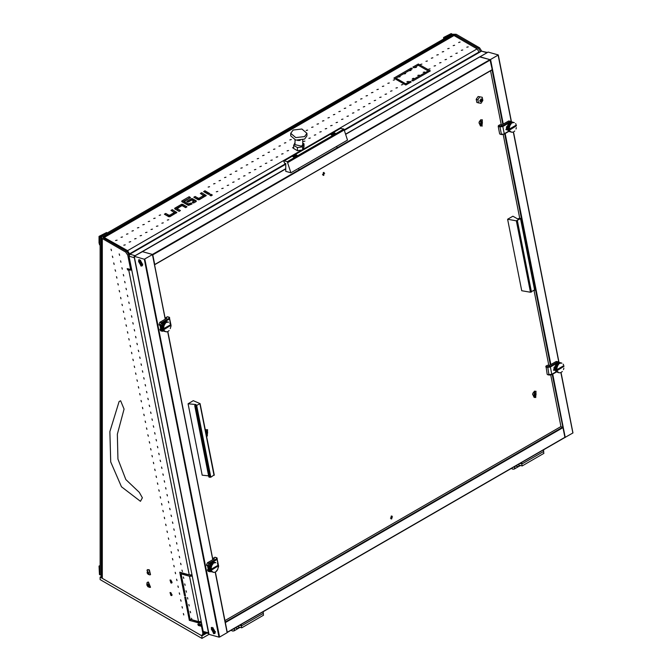 <?xml version="1.0" encoding="UTF-8"?>
<svg xmlns="http://www.w3.org/2000/svg" width="672" height="672" viewBox="0 0 672 672"><rect width="100%" height="100%" fill="white"/><g stroke="black" fill="none" stroke-linecap="round" stroke-linejoin="round"><path stroke-width="1.01" d="M172.124 594.938L170.78 592.603M170.906 595.493L170.041 592.578L170.906 592.67L171.772 595.585L170.906 595.493M172.124 582.364L170.78 580.028M170.906 582.926L170.041 580.012L170.906 580.096L171.772 583.01L170.906 582.926M191.537 618.232L191.965 619.66L191.537 618.232M190.176 611.36L190.596 612.78L190.176 611.36M188.807 604.481L189.235 605.909L188.807 604.481M187.446 597.61L187.866 599.038L187.446 597.61M186.077 590.738L186.505 592.158L186.077 590.738M184.716 583.859L185.136 585.287L184.716 583.859M183.347 576.988L183.775 578.416L183.347 576.988M181.986 570.116L182.406 571.544L181.986 570.116M180.617 563.245L181.045 564.665L180.617 563.245M179.256 556.366L179.676 557.794L179.256 556.366M177.887 549.494L178.307 550.922L177.887 549.494M176.526 542.623L176.946 544.043L176.526 542.623M175.157 535.752L175.577 537.172L175.157 535.752M173.796 528.872L174.216 530.3L173.796 528.872M172.427 522.001L172.847 523.429L172.427 522.001M171.066 515.13L171.486 516.55L171.066 515.13M169.697 508.25L170.117 509.678L169.697 508.25M168.336 501.379L168.756 502.807L168.336 501.379M166.967 494.508L167.387 495.928L166.967 494.508M165.606 487.637L166.026 489.056L165.606 487.637M164.237 480.757L164.657 482.185L164.237 480.757M162.868 473.886L163.296 475.314L162.868 473.886M161.507 467.015L161.927 468.434L161.507 467.015M160.138 460.135L160.566 461.563L160.138 460.135M158.777 453.264L159.197 454.692L158.777 453.264M157.408 446.393L157.836 447.812L157.408 446.393M156.047 439.522L156.467 440.941L156.047 439.522M154.678 432.642L155.106 434.07L154.678 432.642M153.317 425.771L153.737 427.199L153.317 425.771M151.948 418.9L152.376 420.319L151.948 418.9M150.587 412.02L151.007 413.448L150.587 412.02M149.218 405.149L149.646 406.577L149.218 405.149M147.857 398.278L148.277 399.697L147.857 398.278M146.488 391.406L146.916 392.826L146.488 391.406M145.127 384.527L145.547 385.955L145.127 384.527M143.758 377.656L144.186 379.084L143.758 377.656M142.397 370.784L142.817 372.204L142.397 370.784M141.028 363.905L141.456 365.333L141.028 363.905M139.667 357.034L140.087 358.462L139.667 357.034M138.298 350.162L138.726 351.59L138.298 350.162M136.937 343.291L137.357 344.711L136.937 343.291M135.568 336.412L135.996 337.84L135.568 336.412M134.207 329.54L134.627 330.968L134.207 329.54M132.838 322.669L133.266 324.089L132.838 322.669M131.477 315.79L131.897 317.218L131.477 315.79M130.108 308.918L130.536 310.346L130.108 308.918M128.747 302.047L129.167 303.475L128.747 302.047M127.378 295.176L127.806 296.596L127.378 295.176M126.017 288.296L126.437 289.724L126.017 288.296M124.648 281.425L125.076 282.853L124.648 281.425M123.287 274.554L123.707 275.974L123.287 274.554M121.918 267.674L122.346 269.102L121.918 267.674M120.557 260.803L120.977 262.231L120.557 260.803M119.188 253.932L119.616 255.36L119.188 253.932M183.372 613.519L183.792 614.939L183.372 613.519M182.011 606.64L182.431 608.068L182.011 606.64M180.642 599.768L181.062 601.196L180.642 599.768M179.273 592.897L179.701 594.317L179.273 592.897M177.912 586.026L178.332 587.446L177.912 586.026M176.543 579.146L176.971 580.574L176.543 579.146M175.182 572.275L175.602 573.703L175.182 572.275M173.813 565.404L174.241 566.824L173.813 565.404M172.452 558.524L172.872 559.952L172.452 558.524M171.083 551.653L171.511 553.081L171.083 551.653M169.722 544.782L170.142 546.202L169.722 544.782M168.353 537.911L168.781 539.33L168.353 537.911M166.992 531.031L167.412 532.459L166.992 531.031M165.623 524.16L166.051 525.588L165.623 524.16M164.262 517.289L164.682 518.708L164.262 517.289M162.893 510.409L163.321 511.837L162.893 510.409M161.532 503.538L161.952 504.966L161.532 503.538M160.163 496.667L160.591 498.086L160.163 496.667M158.802 489.796L159.222 491.215L158.802 489.796M157.433 482.916L157.861 484.344L157.433 482.916M156.072 476.045L156.492 477.473L156.072 476.045M154.703 469.174L155.131 470.593L154.703 469.174M153.342 462.294L153.762 463.722L153.342 462.294M151.973 455.423L152.401 456.851L151.973 455.423M150.612 448.552L151.032 449.971L150.612 448.552M149.243 441.68L149.671 443.1L149.243 441.68M147.882 434.801L148.302 436.229L147.882 434.801M146.513 427.93L146.941 429.358L146.513 427.93M145.152 421.058L145.572 422.478L145.152 421.058M143.783 414.179L144.211 415.607L143.783 414.179M142.422 407.308L142.842 408.736L142.422 407.308M141.053 400.436L141.481 401.864L141.053 400.436M139.692 393.565L140.112 394.985L139.692 393.565M138.323 386.686L138.751 388.114L138.323 386.686M136.962 379.814L137.382 381.242L136.962 379.814M135.593 372.943L136.021 374.363L135.593 372.943M134.232 366.064L134.652 367.492L134.232 366.064M132.863 359.192L133.291 360.62L132.863 359.192M131.502 352.321L131.922 353.749L131.502 352.321M130.133 345.45L130.561 346.87L130.133 345.45M128.772 338.57L129.192 339.998L128.772 338.57M127.403 331.699L127.831 333.127L127.403 331.699M126.042 324.828L126.462 326.248L126.042 324.828M124.673 317.948L125.101 319.376L124.673 317.948M123.312 311.077L123.732 312.505L123.312 311.077M121.943 304.206L122.371 305.634L121.943 304.206M120.582 297.335L121.002 298.754L120.582 297.335M119.213 290.455L119.641 291.883L119.213 290.455M117.852 283.584L118.272 285.012L117.852 283.584M116.483 276.713L116.911 278.132L116.483 276.713M115.122 269.833L115.542 271.261L115.122 269.833M113.753 262.962L114.181 264.39L113.753 262.962M112.392 256.091L112.812 257.519L112.392 256.091M111.023 249.22L111.443 250.639L111.023 249.22M468.208 46.83L466.763 47.174L468.208 46.83M460.043 42.118L458.598 42.462L460.043 42.118M462.764 49.972L461.32 50.324L462.764 49.972M454.6 45.259L453.155 45.604L454.6 45.259M457.321 53.122L455.876 53.466L457.321 53.122M449.156 48.401L447.712 48.754L449.156 48.401M451.878 56.263L450.433 56.608L451.878 56.263M443.713 51.551L442.26 51.895L443.713 51.551M446.435 59.405L444.99 59.749L446.435 59.405M438.27 54.692L436.817 55.037L438.27 54.692M440.992 62.546L439.538 62.891L440.992 62.546M432.818 57.834L431.374 58.178L432.818 57.834M435.54 65.688L434.095 66.041L435.54 65.688M427.375 60.976L425.93 61.32L427.375 60.976M430.097 68.838L428.652 69.182L430.097 68.838M421.932 64.117L420.487 64.462L421.932 64.117M424.654 71.98L423.209 72.324L424.654 71.98M416.489 67.259L415.044 67.612L416.489 67.259M419.21 75.121L417.766 75.466L419.21 75.121M411.046 70.409L409.601 70.753L411.046 70.409M413.767 78.263L412.322 78.607L413.767 78.263M405.602 73.55L404.158 73.895L405.602 73.55M408.324 81.404L406.879 81.749L408.324 81.404M400.159 76.692L398.714 77.036L400.159 76.692M402.881 84.546L401.436 84.899L402.881 84.546M394.716 79.834L393.271 80.178L394.716 79.834M397.438 87.696L395.993 88.04L397.438 87.696M389.273 82.975L387.82 83.328L389.273 82.975M391.994 90.838L390.55 91.182L391.994 90.838M383.821 86.125L382.376 86.47L383.821 86.125M386.551 93.979L385.098 94.324L386.551 93.979M378.378 89.267L376.933 89.611L378.378 89.267M381.1 97.121L379.655 97.465L381.1 97.121M372.935 92.408L371.49 92.753L372.935 92.408M375.656 100.262L374.212 100.607L375.656 100.262M367.492 95.55L366.047 95.894L367.492 95.55M370.213 103.412L368.768 103.757L370.213 103.412M362.048 98.692L360.604 99.036L362.048 98.692M364.77 106.554L363.325 106.898L364.77 106.554M356.605 101.833L355.16 102.186L356.605 101.833M359.327 109.696L357.882 110.04L359.327 109.696M351.162 104.983L349.717 105.328L351.162 104.983M353.884 112.837L352.439 113.182L353.884 112.837M345.719 108.125L344.274 108.469L345.719 108.125M348.44 115.979L346.996 116.323L348.44 115.979M340.276 111.266L338.831 111.611L340.276 111.266M342.997 119.12L341.552 119.473L342.997 119.12M334.832 114.408L333.379 114.752L334.832 114.408M337.554 122.27L336.109 122.615L337.554 122.27M329.381 117.55L327.936 117.894L329.381 117.55M332.111 125.412L330.658 125.756L332.111 125.412M323.938 120.691L322.493 121.044L323.938 120.691M326.659 128.554L325.214 128.898L326.659 128.554M318.494 123.841L317.05 124.186L318.494 123.841M321.216 131.695L319.771 132.04L321.216 131.695M313.051 126.983L311.606 127.327L313.051 126.983M315.773 134.837L314.328 135.181L315.773 134.837M307.608 130.124L306.163 130.469L307.608 130.124M310.33 137.978L308.885 138.331L310.33 137.978M304.886 141.128L303.442 141.473L304.886 141.128M291.278 139.558L289.834 139.902L291.278 139.558M293.689 147.302L292.555 147.756L293.689 148.218M285.835 142.699L284.39 143.044L285.835 142.699M288.557 150.553L287.112 150.898L288.557 150.553M280.392 145.841L278.939 146.185L280.392 145.841M283.114 153.695L281.66 154.048L283.114 153.695M274.94 148.982L273.496 149.327L274.94 148.982M277.662 156.845L276.217 157.189L277.662 156.845M269.497 152.124L268.052 152.468L269.497 152.124M272.219 159.986L270.774 160.331L272.219 159.986M264.054 155.266L262.609 155.618L264.054 155.266M266.776 163.128L265.331 163.472L266.776 163.128M258.611 158.416L257.166 158.76L258.611 158.416M261.332 166.27L259.888 166.614L261.332 166.27M253.168 161.557L251.723 161.902L253.168 161.557M255.889 169.411L254.444 169.756L255.889 169.411M247.724 164.699L246.28 165.043L247.724 164.699M250.446 172.553L249.001 172.906L250.446 172.553M242.281 167.84L240.836 168.185L242.281 167.84M245.003 175.703L243.558 176.047L245.003 175.703M236.838 170.982L235.393 171.326L236.838 170.982M239.56 178.844L238.115 179.189L239.56 178.844M231.395 174.132L229.95 174.476L231.395 174.132M234.116 181.986L232.672 182.33L234.116 181.986M225.952 177.274L224.498 177.618L225.952 177.274M228.673 185.128L227.22 185.472L228.673 185.128M220.5 180.415L219.055 180.76L220.5 180.415M223.222 188.269L221.777 188.614L223.222 188.269M215.057 183.557L213.612 183.901L215.057 183.557M217.778 191.411L216.334 191.764L217.778 191.411M209.614 186.698L208.169 187.043L209.614 186.698M168.781 219.702L167.336 220.046L168.781 219.702M160.616 214.99L159.172 215.334L160.616 214.99M163.338 222.844L161.893 223.188L163.338 222.844M155.173 218.131L153.728 218.476L155.173 218.131M157.895 225.985L156.45 226.338L157.895 225.985M149.73 221.273L148.285 221.617L149.73 221.273M152.452 229.135L151.007 229.48L152.452 229.135M144.287 224.414L142.842 224.767L144.287 224.414M147.008 232.277L145.564 232.621L147.008 232.277M138.844 227.564L137.399 227.909L138.844 227.564M141.565 235.418L140.12 235.763L141.565 235.418M133.4 230.706L131.956 231.05L133.4 230.706M136.122 238.56L134.677 238.904L136.122 238.56M127.957 233.848L126.512 234.192L127.957 233.848M130.679 241.702L129.234 242.054L130.679 241.702M122.514 236.989L121.061 237.334L122.514 236.989M125.236 244.852L123.791 245.196L125.236 244.852M117.062 240.131L115.618 240.475L117.062 240.131M191.99 574.795L189.277 574.862L179.785 572.225L184.43 595.594L185.48 595.888L181.112 573.888L189.546 576.24L192.268 576.164M131.527 268.926L130.612 269.455L127.201 268.598L127.722 269.951L131.762 270.102M130.612 269.455L127.781 255.175L125.672 252.076L102.312 238.594L101.413 237.334L101.413 577.114L102.312 578.365L200.76 635.208L202.297 635.359L202.868 633.276L201.482 626.312L198.324 625.43L197.803 624.078L199.105 624.347L198.828 622.978L189.344 620.34L184.699 596.971L185.758 597.265L190.126 619.256L198.559 621.6L189.546 576.24M181.112 573.888L182.204 573.266L192.142 575.534M201.382 622.289L199.92 622.348L190.352 619.324M202.028 625.531L198.862 624.28M202.868 633.276L203.952 632.646L203.188 631.403L208.454 632.881L208.849 633.578M203.952 632.646L203.389 634.729L202.297 635.359M125.672 252.076L126.756 251.446L103.404 237.964L102.95 237.334L103.404 236.704L103.404 237.964M128.755 254.125L126.756 251.446L128.864 254.554L127.781 255.175M129.032 255.385L128.864 254.554M131.628 269.455L129.864 269.615L128.26 268.8M181.07 572.578L181.314 573.779M201.239 621.541L198.559 621.6M198.828 622.978L201.508 622.919M201.776 624.288L199.105 624.347M455.087 36.179L455.087 34.919L451.819 34.289L456.179 34.289L479.531 47.779L481.681 51.08M481.639 50.879L480.589 51.694M480.556 51.509L478.447 48.409L479.531 47.779M455.087 34.919L478.447 48.409M202.104 625.951L201.482 626.312M302.828 149.478L477.078 48.871L454.003 35.549L452.458 35.398L103.404 236.922M103.404 237.048L127.571 250.664L301.82 150.058M411.264 81.908L410.172 81.278L405.821 83.798L397.11 78.767L396.018 79.397L405.821 85.05L411.264 81.908M418.337 63.991L412.894 67.133L413.986 67.763L418.337 65.251L427.048 70.283L428.14 69.653L418.337 63.991L418.337 65.251M393.842 78.137L394.934 78.767L412.356 68.712L411.264 68.082L393.842 78.137M429.232 70.283L411.81 80.338L412.894 80.968L430.315 70.904L429.232 70.283L429.232 71.534M210.983 194.284L209.622 195.073L210.983 195.854L212.344 195.073L210.983 194.284L210.714 195.703M204.935 190.789L203.574 191.579L208.471 194.41L209.832 193.62L204.935 190.789L204.666 192.209M196.224 201.482L196.224 200.852L192.41 198.652L191.327 198.652L186.698 201.323L188.059 202.104L191.327 200.222L192.41 200.222L193.729 201.163L192.142 202.264L193.502 203.053L196.224 201.482L196.224 200.852M168.731 216.72L169.823 216.72L176.854 212.478L172.267 209.647L170.906 210.437L173.905 212.167L173.905 212.797L169.823 215.149L168.731 215.149L165.74 213.419L164.38 214.208L168.731 216.72M182.616 204.305L181.524 204.305L174.72 208.236L174.72 208.866L179.08 211.378L180.44 210.596L177.215 208.555L181.524 205.876L182.616 205.876L185.606 207.606L186.967 206.825L182.616 204.305L182.616 205.565L181.524 205.565L175.266 209.177M198.131 199.752L199.223 199.752L206.245 195.51L201.667 192.679L200.306 193.46L203.524 195.51L199.223 198.181L198.131 198.181L195.132 196.451L193.771 197.232L198.131 199.752M181.801 201.634L188.328 205.405L192.142 203.834L190.781 203.053L188.328 203.834L184.296 201.323L190.512 197.551L189.151 196.762L181.801 201.004L181.801 201.634L181.801 201.004M208.748 194.25L204.935 192.049M195.678 201.793L192.41 199.912L191.327 199.912L187.79 201.953M193.729 201.163L193.234 202.894M176.081 213.108L171.998 211.067M174.132 212.478L173.905 214.049L169.823 216.409L165.463 214.838M185.884 207.455L182.616 205.565M179.348 211.226L177.442 210.126L177.215 208.555M205.481 196.14L201.398 194.09M203.524 195.51L203.305 197.081L199.223 199.433L194.863 197.862M191.05 204.464L188.328 205.094L184.523 202.894L184.296 201.323M189.42 198.181L182.339 201.953M103.404 236.704L102.312 236.082L101.413 237.334M451.819 34.289L451.819 35.767M203.834 634.242L205.12 632.612M477.078 48.871L479.287 52.45M129.772 254.234L127.571 250.664M189.151 198.022L189.151 196.762M190.781 204.305L190.781 203.053M195.132 197.711L195.132 196.451M201.667 193.939L201.667 192.679M165.74 214.679L165.74 213.419M172.267 210.907L172.267 209.647M190.436 619.71L189.344 620.34M184.43 595.594L185.321 595.081M411.264 69.334L411.264 68.082M397.11 80.027L397.11 78.767M405.821 85.05L405.821 83.798M410.172 82.538L410.172 81.278M101.413 576.374L100.136 577.114L201.936 635.888L206.8 633.083M100.136 577.114L100.136 579.625L201.936 638.4L208.992 634.326L219.005 637.132L144.295 259.182L152.561 254.554L142.439 251.664L152.46 254.47L489.989 59.598L492.223 69.636L154.694 264.659M201.936 635.888L201.936 638.4M452.113 34.146L100.136 237.023L100.136 574.913L100.136 566.74L99.481 566.362L99.481 574.535L101.413 575.434M101.413 237.544L100.136 237.023L107.209 232.932L106.562 232.554L99.481 236.645L100.136 237.023L100.136 245.196L99.019 243.096L99.019 236.376L106.562 232.554M451.819 35.238L103.127 236.552M101.22 237.653L101.22 575.534M240.106 627.354L238.274 628.412L239.148 627.094L238.274 628.412L235.964 628.186M234.814 628.06L233.923 630.932L232.428 631.05L230.992 630.269M263.08 611.747L263.382 613.259L241.601 625.825L239.635 625.279L241.34 625.758L241.744 627.816L263.525 615.241L263.155 613.385M241.744 627.816L237.367 626.59M520.472 465.486L518.641 466.544L519.515 465.217L518.641 466.544L516.331 466.318M515.189 466.192L514.29 469.056L512.795 469.182L511.358 468.401M543.446 449.879L543.749 451.382L521.968 463.957L520.01 463.411L521.707 463.882L522.11 465.948L543.892 453.373L543.522 451.517M522.11 465.948L517.734 464.722M140.49 501.304L142.414 497.776L139.23 492.324L125.79 479.531L117.961 459.077L117.314 434.221L124.068 409.088L120.658 400.756L119.07 401.503L109.889 431.626L110.678 461.924L121.447 486.755L140.49 501.304M297.545 140.423L300.14 140.423M304.559 136.601L295.747 137.609L290.758 133.3L293.126 129.998L301.938 128.99L306.928 133.3L304.559 136.601M306.928 133.3L306.928 135.811L304.559 139.112L295.747 140.129L290.758 135.811L290.758 133.3M294.991 139.919L294.991 144.614L301.568 146.185L302.694 144.614L302.694 139.919M294.991 142.607L293.689 145.412L297.461 147.588L302.618 146.79L303.996 143.816L302.694 143.069M293.689 145.412L293.689 148.554L297.461 150.73L302.618 149.932L303.996 146.958L303.996 143.816M297.461 147.588L297.461 150.73M302.618 146.79L302.618 149.932M443.629 38.707L443.629 37.422L444.746 38.06L451.819 33.978L451.172 33.6L444.091 37.682L444.091 38.438M443.629 37.422L451.172 33.6M100.136 565.984L99.019 566.093L100.136 565.454M99.481 574.535L99.019 566.093M99.019 236.376L99.481 236.645L99.481 244.818M521.968 463.957L521.674 462.445M241.601 625.825L241.307 624.322M147.462 571.746L147.151 572.981L147.832 573.938L148.772 573.997L148.63 572.519L147.462 571.746M147.79 572.023L148.663 573.468L148.159 573.762M148.033 571.586L147.832 573.955L148.033 571.586M149.117 569.932L150.385 574.736L149.789 574.871L148.134 574.308L147.042 570.116L149.117 569.932M150.486 574.669L149.327 569.814L147.571 569.612M147.983 571.62L147.134 572.393M147.227 584.489L147.479 586.068L148.386 586.69L148.915 586.261L148.663 585.161L147.487 583.993L147.227 584.489M147.731 584.245L148.873 586.026M147.563 583.96L148.31 586.723L147.563 583.96M149.789 587.437L147.958 586.748L146.807 584.993L147.042 582.691L148.21 582.12L150.385 587.303L149.638 587.429M150.486 587.236L148.42 582.002L147.571 582.187M487.477 52.525L345.769 134.056M285.776 168.68L135.097 255.679L129.83 254.201L285.751 164.186M486.788 52.634L481.513 51.156L344.644 130.183M134.291 256.914L134.282 257.678L129.016 256.208L203.188 631.403M134.282 257.678L208.454 632.881M481.513 51.156L487.141 52.433M129.016 256.208L129.83 254.201M490.325 60.01L152.788 254.881L154.694 264.508L492.223 69.636M479.774 56.91L489.989 59.598L479.976 56.792L345.82 134.249M152.788 254.881L152.51 254.486M285.785 168.907L142.321 251.672M492.156 69.896L154.694 264.508M560.952 372.532L572.981 432.911L564.791 437.556M511.258 121.422L498.145 55.112L490.526 59.514L503.278 124.026M479.976 56.792L488.141 52.08L498.263 54.961L511.417 121.498M489.989 59.598L490.526 59.514M212.369 627.48L211.252 627.572L213.595 633.662L214.712 633.57L212.369 627.48M139.692 259.846L138.566 259.938L140.91 266.028L142.036 265.936L139.692 259.846M144.824 259.098L219.542 637.048L227.17 632.646L215.208 572.141M142.439 251.664L134.173 256.301L144.295 259.182M219.542 637.048L219.005 637.132M134.274 256.376L208.95 634.124M215.258 572.124L227.17 632.646M225.221 622.062L562.666 427.232L560.725 426.686M227.262 632.419L225.238 622.154M227.371 632.142L564.9 437.27L563.002 427.652L225.473 622.524M564.9 437.27L227.371 632.302M552.216 374.363L563.002 427.652M140.666 260.35L138.718 260.946L138.642 261.534L140.683 265.07L142.649 264.482L142.724 263.911M142.514 265.432L140.818 265.146M138.65 261.383L139.247 259.77M140.347 263.92L141.565 264.256L141.901 263.054L141.019 261.509L139.801 261.173L139.465 262.374L140.347 263.92L141.868 263.18M140.86 261.467L141.708 263.13M140.826 261.584L139.465 262.374M213.343 627.984L211.394 628.589L211.319 629.177L213.36 632.713L215.326 632.117L215.401 631.554M215.191 633.074L213.494 632.78M211.327 629.026L211.924 627.413M213.024 631.554L214.242 631.898L214.578 630.697L213.696 629.152L212.486 628.807L212.142 630.008L213.024 631.554L214.544 630.815M213.536 629.101L214.385 630.773M213.503 629.227L212.142 630.008M535.794 397.589L534.517 391.129L532.594 394.204L535.794 397.589M482.135 126.16L480.858 119.7L478.934 122.766L482.135 126.16M206.59 436.296L207.362 436.002L206.086 429.542L205.372 430.114M323.837 175.291L323.98 172.435L323.291 172.544L323.148 175.4L323.837 175.291L323.148 175.4L323.291 172.544L323.98 172.435L323.837 175.291M391.759 518.876L391.902 516.02L391.222 516.13L391.079 518.986L391.759 518.876L391.079 518.986L391.222 516.13L391.902 516.02L391.759 518.876M224.918 620.558L560.935 426.569L550.704 374.8M548.881 365.585L534.055 290.606M519.725 218.114L503.152 134.282M501.329 125.076L490.602 70.787M297.444 155.576L296.797 155.131L292.698 156.517M340.444 128.419L343.888 129.049L297.326 155.929L296.772 154.988L292.95 155.837L292.673 156.45L293.345 156.971L295.722 156.853L287.272 161.734L290.909 172.813L285.802 171.385L285.743 163.556L284.693 163.262L283.828 161.423L284.222 160.877L287.272 161.734M297.326 155.929L295.722 156.853M335.555 133.577L334.908 133.123L330.809 134.518M335.437 133.921L334.883 132.989L332.102 133.232L330.784 134.45L331.447 134.971L333.824 134.854M343.888 129.049L347.533 140.129L290.909 172.813M507.469 126.185L506.528 126.731L506.369 129.872L507.578 129.494L509.527 130.267L507.52 129.427L509.704 130.04M513.778 122.506L508.67 120.918L501.648 124.975L499.993 124.732L498.49 125.597L500.094 126.109L502.53 125.79L510.149 121.397M511.468 121.531L502.849 126.512L504.277 133.745L508.679 131.208M508.67 120.918L511.207 121.405M500.178 134.114L501.388 134.249L499.943 126.916L498.187 126.344L498.49 125.597M499.666 133.837L498.187 126.344M502.53 125.79L502.849 126.512L499.943 126.916M501.388 134.249L504.26 134.089L508.914 131.393M505.915 129.57L507.368 128.755M507.352 128.696L505.89 129.536M501.648 134.56L504.244 134.089L501.396 134.257M499.943 126.899L500.094 126.109M160.86 324.929L158.995 324.332L159.818 322.325L161.288 322.804L160.86 324.929L161.944 330.414L162.926 331.069M170.772 326.298L169.562 318.931L160.936 323.912M159.818 322.325L166.841 318.276L165.833 317.654L166.043 318.73M162.59 331.262L160.818 330.842L160.112 329.986L161.944 330.414M160.684 328.843L159.97 329.255L160.112 329.986M158.995 324.332L159.138 325.063L159.986 325.298L160.818 329.49L159.97 329.255M161.288 322.804L168.907 318.41L169.302 317.302L171.032 325.223M168.932 317.31L167.328 316.789L165.833 317.654M167.328 316.789L167.798 316.94M168.907 318.41L169.562 318.931L169.596 317.621M171.049 324.979L170.797 326.609M516.415 125.798L509.662 130.032M509.687 130.091L509.662 130.586L507.629 129.738M508.612 131.09L510.636 131.561M510.678 131.594L508.687 131.233M509.687 131.712L511.577 132.09M511.636 132.107L512.106 132.182L511.585 132.25M512.165 132.191L512.652 132.166L512.14 132.317M513.265 132.006L513.761 131.779L513.282 132.082M514.34 131.376L514.777 130.964L514.374 131.384M515.987 129.032L516.382 127.596M515.987 124.219L515.567 123.64M515.668 123.673L515.945 124.236M511.316 121.976L513.694 122.674L511.182 122.052M510.174 122.329L512.593 122.858L509.989 122.497M511.879 121.976L514.315 122.623M512.644 122.623L510.569 122.22M510.745 122.094L512.938 122.548M507.73 125.328L509.888 125.807L509.662 126.454L507.553 125.857L507.763 125.236L507.595 125.714M507.494 126.084L509.645 126.521L509.494 127.193L507.385 126.605L507.536 125.933L507.402 126.479M509.2 127.781L509.477 127.268L509.41 127.94L507.301 127.252L509.401 128.016L509.41 128.671L507.284 128.008L509.41 128.671L508.83 129.158L507.36 128.747L508.83 129.158M507.385 126.605L509.242 127.378M509.771 125.513L507.814 125.194L509.922 125.782L510.208 125.126L509.914 125.731M510.124 124.832L510.586 124.505L510.241 125.059L508.225 124.295L509.947 125.152M511.006 123.665L508.88 123.379L511.031 123.95L510.628 124.446L508.519 123.85L510.628 124.446M509.107 123.127L511.274 123.413M511.526 123.211L509.452 122.909M509.628 122.682L511.812 123.018M508.519 123.908L510.325 124.496M507.326 128.108L509.208 128.898M507.419 128.806L509.578 129.746M509.981 131.132L507.906 130.326L509.804 130.855M510.376 131.586L508.477 131.057L510.166 131.359M516.424 125.706L515.869 125.353M516.281 125.11L509.443 129.058M508.133 124.522L510.241 125.11M508.964 123.362L511.073 123.95M507.402 126.638L509.51 127.235M507.326 127.378L509.435 127.974M507.57 125.908L509.678 126.496M515.995 125.588L508.939 129.662M170.722 325.391L163.968 329.616L161.818 329.02L163.968 329.616M161.893 329.036L164.002 329.633M163.993 329.683L163.96 330.17L161.927 329.322M162.918 330.683L164.942 331.145M164.984 331.178L162.994 330.826M163.993 331.304L165.883 331.674M165.934 331.691L166.412 331.775L165.892 331.834M166.463 331.775L166.958 331.75L166.438 331.901M167.572 331.59L168.059 331.363L167.58 331.666M168.638 330.96L169.084 330.548L168.68 330.977M170.285 328.616L170.68 327.18M170.293 323.803L169.865 323.232M169.966 323.257L170.243 323.82M165.623 321.56L168 322.258L165.48 321.644M164.48 321.913L166.891 322.442L164.296 322.081M168.084 322.09L166.102 321.594M166.186 321.56L168.622 322.216M166.942 322.207L164.875 321.804M165.052 321.678L167.244 322.132M162.036 324.92L164.186 325.391L163.968 326.038L161.86 325.45L162.07 324.828L161.902 325.307M161.801 325.668L163.943 326.113L163.792 326.777L161.683 326.189L161.834 325.525L161.708 326.063M163.498 327.365L163.783 326.852L163.708 327.524L161.582 327.205L163.708 327.6L163.708 328.264L161.582 327.6L163.708 328.264M161.683 326.189L163.548 326.97M164.077 325.105L162.12 324.778L164.228 325.366L164.506 324.71L164.22 325.324M164.422 324.416L164.892 324.089L164.539 324.643L162.523 323.887L164.245 324.736M165.312 323.249L163.178 322.972L165.337 323.534L164.934 324.03L162.826 323.442L164.934 324.03M163.414 322.72L165.572 323.005M165.824 322.795L163.75 322.493M163.934 322.266L166.11 322.602M162.826 323.492L164.632 324.08M163.531 328.684L161.658 328.331L163.136 328.742M161.633 327.692L163.506 328.482M161.717 328.39L163.884 329.339M164.287 330.716L162.389 330.187L164.111 330.448M164.682 331.17L162.784 330.641L164.464 330.952M170.722 325.298L170.167 324.937M170.579 324.702L163.741 328.65M163.262 322.946L165.379 323.484M162.439 324.106L164.548 324.694M161.708 326.231L163.817 326.819M161.624 326.97L163.733 327.558M161.868 325.492L163.976 326.08M170.302 325.172L163.246 329.246M516.365 220.802L507.604 219.248L512.887 216.199L517.6 218.921L519.758 218.123L520.741 218.509L516.365 220.802L530.494 292.27L521.732 290.716L507.604 219.248M534.66 289.808L530.494 292.27M188.042 403.754L196.014 404.586L194.704 405.51L195.686 405.888L200.13 403.612L193.318 400.705L188.042 403.754L202.171 475.213L208.614 475.885M208.958 476.742L210.882 477.187L214.116 474.928M480.774 99.204L481.194 101.363L481.841 100.338L480.774 99.204M481.748 100.682L480.379 101.716L481.916 99.616L481.236 98.759L479.732 100.867L480.413 101.724M481.202 98.75L481.849 100.321M482.244 97.272L478.086 96.482L482.244 97.272L482.874 100.447L481.009 103.295L476.851 102.497L476.221 99.322L477.893 99.792L478.523 102.967M479.758 96.944L477.893 99.792M478.086 96.482L476.221 99.322M390.432 518.112L392.549 516.894L390.432 518.112M535.895 391.213L534.324 391.406L532.871 393.196M532.594 394.17L534.156 397.438M535.727 393.12L534.887 393.002L534.265 393.96L534.442 395.632L535.282 395.741L535.97 394.792L535.727 393.12M534.761 395.363L535.206 393.271M534.584 391.474L534.29 397.48L535.727 397.244L536.029 391.247L534.584 391.474M333.119 134.543L334.228 133.854L332.388 133.997L332.153 134.375L333.119 134.543M334.043 134.795L335.269 133.703L331.741 133.711L331.111 134.526L332.438 135.072M322.501 174.527L324.626 173.3L322.501 174.527M208.404 565.446L206.548 564.841L207.362 562.842L208.841 563.312L208.404 565.446L209.488 570.923L210.47 571.578M218.316 566.807L217.106 559.44L208.48 564.421M207.362 562.842L214.385 558.785L213.385 558.163L213.595 559.238M210.143 571.771L208.362 571.351L207.665 570.494L209.488 570.923M208.236 569.352L207.514 569.764L207.665 570.494M206.548 564.841L206.69 565.572L207.53 565.807L208.362 569.999L207.514 569.764M208.841 563.312L216.451 558.919L216.846 557.81L218.585 565.732M216.485 557.819L214.88 557.298L213.385 558.163M214.88 557.298L215.342 557.449M216.451 558.919L217.106 559.44L217.14 558.138M218.593 565.488L217.728 569.386L215.687 571.889M218.266 565.9L211.512 570.133L209.37 569.528L211.512 570.133M209.446 569.554L211.554 570.142M211.537 570.192L211.512 570.679L209.471 569.839M210.462 571.192L212.486 571.654M212.528 571.696L210.538 571.334M211.537 571.813L213.427 572.183M213.478 572.2L213.956 572.284L213.436 572.342M214.015 572.284L214.502 572.258L213.99 572.41M215.116 572.107L215.611 571.872L215.132 572.174M215.662 571.838L216.132 571.519M216.182 571.477L216.628 571.057M216.678 571.007L217.081 570.52M217.123 570.461L217.468 569.898M217.501 569.831L217.795 569.226M218.232 567.689L218.341 567.118M217.837 564.312L218.022 564.866L217.795 564.337M217.518 563.766L217.762 564.278L217.417 563.741M213.167 562.069L215.544 562.766L213.032 562.153M212.024 562.43L214.444 562.951L211.84 562.59M215.628 562.607L213.646 562.111M213.73 562.069L215.914 562.649M214.494 562.724L212.419 562.321M212.596 562.187L214.788 562.64M209.58 565.429L211.73 565.9L211.512 566.546L209.404 565.958L209.614 565.328L209.446 565.816M209.345 566.177L211.487 566.622L211.344 567.286L209.236 566.698L209.378 566.034L209.252 566.572M211.05 567.874L211.327 567.361L211.252 568.033L209.126 567.714L211.252 568.109L211.252 568.772L209.143 568.184L211.252 568.772M209.236 566.698L211.092 567.479M211.621 565.614L209.664 565.286L211.772 565.883L212.05 565.219L211.764 565.832M211.966 564.925L209.891 564.715L211.789 565.253M212.856 563.758L210.731 563.48L212.881 564.052L212.478 564.539L210.37 563.951L212.478 564.539M210.958 563.228L213.125 563.514M213.377 563.304L211.302 563.002M211.478 562.775L213.654 563.111M210.37 564.001L212.176 564.598M211.075 569.192L209.202 568.84L210.68 569.251M209.177 568.21L211.058 568.999M209.269 568.907L211.428 569.848M211.831 571.225L209.933 570.696L211.655 570.956M212.226 571.679L210.328 571.15L212.016 571.46M218.266 565.807L217.72 565.446M218.131 565.211L211.294 569.159M209.168 567.479L211.252 568.109M209.983 564.614L212.092 565.211M210.815 563.464L212.923 564.052M209.252 566.74L211.361 567.328M209.42 566L211.529 566.597M217.846 565.69L210.79 569.764M563.968 366.307L557.214 370.541L555.064 369.944L557.214 370.541M555.013 366.702L554.072 367.24L553.921 370.381L555.122 370.012L557.248 370.558M557.231 370.608L557.206 371.095L555.173 370.247M556.164 371.599L558.18 372.07M558.23 372.103L556.24 371.75M559.709 372.7L560.204 372.674L559.684 372.826M560.809 372.515L561.305 372.288L560.826 372.59M561.884 371.885L562.33 371.473L561.926 371.902M563.926 368.105L563.489 369.634M563.531 364.728L563.111 364.157M563.212 364.182L563.489 364.745M558.86 362.485L561.246 363.182L558.726 362.569M557.726 362.838L560.137 363.367L557.542 363.006M561.322 363.014L556.214 361.427L549.192 365.484L547.537 365.24L546.042 366.106L547.646 366.626L550.074 366.299L557.693 361.906M559.423 362.485L561.868 363.14M560.188 363.132L558.121 362.729M558.289 362.603L560.49 363.056M555.282 365.845L557.432 366.316L557.206 366.962L555.097 366.374L555.316 365.744L555.148 366.223M555.038 366.593L557.189 367.038L557.038 367.702L554.929 367.114L555.08 366.442L554.954 366.988M556.744 368.29L557.029 367.777L556.954 368.449L554.828 368.13L556.945 368.525L556.954 369.18L554.845 368.592L556.954 369.18M554.929 367.114L556.786 367.886M557.315 366.022L555.358 365.702L557.474 366.29L557.752 365.635L557.458 366.248M557.668 365.341L558.138 365.014L557.785 365.568L555.769 364.812L557.491 365.66M558.558 364.174L556.424 363.896L558.583 364.459L558.18 364.955L556.072 364.367L558.18 364.955M556.66 363.644L558.818 363.922M559.07 363.72L556.996 363.418M557.172 363.191L559.356 363.527M556.063 364.417L557.878 365.005M556.777 369.608L554.904 369.256L556.382 369.667M554.87 368.617L556.752 369.407M554.854 368.878L553.459 370.079M557.231 372.229L559.138 372.758M554.963 369.314L557.122 370.255M557.533 371.641L555.635 371.112L557.357 371.372M557.92 372.095L555.811 371.339L557.71 371.876M563.968 366.215L563.413 365.862M563.825 365.627L556.987 369.575M556.508 363.871L558.625 364.409M554.87 367.895L556.945 368.525M555.685 365.03L557.794 365.618M554.954 367.156L557.063 367.744M555.114 366.416L557.222 367.004M563.548 366.097L556.492 370.171M559.012 362.04L550.393 367.021L551.821 374.262L556.223 371.717M556.214 361.427L558.76 361.914M547.722 374.632L551.821 374.262L548.94 374.758L547.646 366.626M547.218 374.346L546.042 366.106M554.896 369.205L553.434 370.045M545.731 366.862L547.487 367.408L550.393 367.021L550.074 366.299M207.463 429.626L205.388 430.189M206.144 434.028L207.178 433.759L207.547 431.962L206.455 431.416L205.817 432.382M206.329 433.768L206.774 431.676M206.522 435.935L207.295 435.658L207.598 429.66L205.447 430.475M482.236 119.784L480.665 119.969L479.212 121.758M478.934 122.741L480.497 126M482.068 121.682L481.228 121.573L480.606 122.531L480.782 124.194L481.622 124.312L482.311 123.354L482.068 121.682M481.102 123.925L481.547 121.834M480.925 120.044L480.631 126.042L482.068 125.815L482.37 119.818L480.925 120.044M295.008 156.542L296.117 155.854L294.277 155.996L294.05 156.383L295.008 156.542M295.932 156.794L297.158 155.711L293.63 155.711L293.009 156.526L294.328 157.072M189.277 574.862L128.78 270.245M102.312 578.365L102.312 238.594M104.488 237.334L454.003 35.549M479.186 51.954L344.501 129.713M285.743 163.632L129.671 253.739M184.523 202.894L184.523 201.634M188.328 205.094L188.328 203.834M189.42 205.094L189.42 203.834M198.131 199.433L198.131 198.181M199.223 199.433L199.223 198.181M203.305 197.081L203.305 195.821M206.027 195.821L206.027 195.191M177.442 210.126L177.442 208.866M174.72 208.866L174.72 208.236M181.524 205.565L181.524 204.305M168.731 216.409L168.731 215.149M169.823 216.409L169.823 215.149M173.905 214.049L173.905 212.797M176.627 212.797L176.627 212.167M193.502 202.734L193.502 201.482M191.327 199.912L191.327 198.652M192.41 199.912L192.41 198.652M199.408 624.8L198.324 625.43M128.814 269.321L127.722 269.951M148.714 573.51L148.302 573.745M148.05 572.552L147.235 573.023M148.445 573.098L147.63 573.569M148.369 585.589L147.546 586.06M147.857 584.438L147.042 584.909M148.025 585.06L147.202 585.53M148.84 585.959L148.025 586.429M550.334 364.829L504.672 133.846M502.782 124.312L492.038 69.955M572.863 433.054L560.902 372.557M558.802 361.931L513.358 132.048M505.168 133.56L550.83 364.543M552.712 374.069L565.244 437.455M498.196 55.079L511.316 121.447M513.408 132.023L558.86 361.956M152.494 254.663L165.253 319.183M167.706 331.607L212.797 559.7M212.755 559.726L167.656 331.632M165.203 319.217L152.452 254.696M292.95 155.837L284.222 160.877M331.061 133.837L294 155.232M340.838 128.192L332.102 133.232M344.526 129.788L287.91 162.481M507.125 129.755L506.125 129.478M162.364 331.145L162.977 330.792M534.643 290.27L520.514 218.803M531.493 292.085L517.364 220.618M194.914 405.67L209.042 477.137M195.686 405.888L209.815 477.355M196.753 405.72L210.882 477.187M199.903 403.906L214.032 475.373M535.181 394.573L535.97 394.792M534.811 395.119L535.609 395.346M535.181 393.33L535.97 393.548M535.307 393.943L536.096 394.162M332.892 134.602L332.749 133.854M333.346 134.408L333.211 133.728M209.916 571.654L210.521 571.309M554.669 370.264L553.669 369.986M206.749 432.978L207.539 433.205M206.38 433.532L207.178 433.759M206.749 431.735L207.547 431.962M206.875 432.356L207.665 432.575M481.513 123.136L482.311 123.354M481.152 123.69L481.942 123.908M481.522 121.892L482.311 122.111M481.648 122.514L482.437 122.732M294.79 156.601L294.638 155.854M295.243 156.408L295.109 155.728M204.481 634.099L206.43 632.974M233.923 630.932L238.274 628.412M514.29 469.056L518.641 466.544M147.916 571.956L147.101 572.426M148.957 585.976L148.529 586.219M147.815 584.195L147.336 584.472M208.765 633.629L203.86 632.26M142.363 251.647L285.785 168.848M345.803 134.19L479.85 56.801M513.492 131.981L558.961 362.006M561.036 372.498L572.981 432.911M227.279 632.495L215.334 572.082M212.881 559.65L167.79 331.573M165.329 319.141L152.561 254.554M208.883 634.242L134.173 256.301M564.833 437.531L227.296 632.402M340.586 128.209L283.97 160.902M501.598 134.551L499.934 134.165M169.302 317.302L167.597 316.756M162.775 331.237L163.22 330.985M171.058 325.105L170.999 326.281M534.87 289.968L520.741 218.509M194.704 405.51L208.832 476.977M200.13 403.612L214.259 475.07M534.316 395.237L534.971 395.422M534.761 393.145L535.34 393.305M337.008 147.454L336.781 146.328M216.846 557.81L215.149 557.264M210.319 571.754L210.764 571.494M218.602 565.614L218.543 566.79M549.192 375.068L551.804 374.598L556.466 371.91M549.142 375.068L547.478 374.674M206.077 433.7L206.539 433.826M206.329 431.55L206.909 431.718M480.656 123.799L481.312 123.984M481.102 121.708L481.681 121.876M298.897 169.453L298.679 168.336"/></g></svg>
